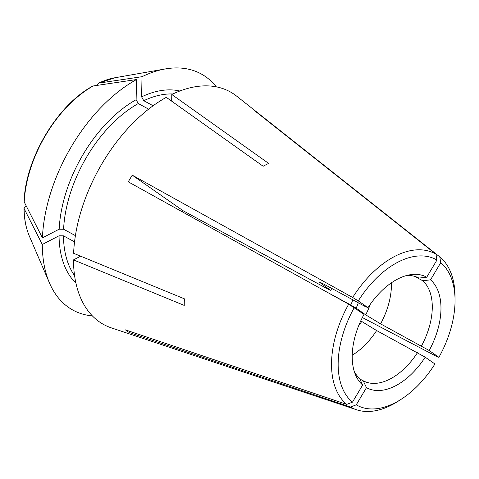 <?xml version="1.0" encoding="UTF-8"?>
<svg xmlns="http://www.w3.org/2000/svg" width="479" height="479" viewBox="0 0 479 479"><rect width="100%" height="100%" fill="white"/><g stroke="black" fill="none" stroke-linecap="round" stroke-linejoin="round"><path stroke-width="0.72" d="M327.87 292.615L350.766 305.003A4517.742 247.643 -149.3 0 0 356.131 308.147L365.675 314.829L380.595 323.87L429.178 350.502A62.923 37.248 118.4 0 0 430.531 279.856L422.712 280.736L414.539 276.317M429.178 350.502L438.908 357.31A82.867 49.062 118.4 0 0 455.05 300.129A82.867 49.062 118.4 0 0 440.722 262.714L430.531 279.856M438.908 357.31L437.872 357.112L362.358 317.541M455.05 300.129L455.032 296.513A87.543 51.828 118.4 0 0 439.8 256.906L440.722 262.714M356.131 308.147A26.489 15.681 118.4 0 0 358.286 302.782M350.766 305.003A23.369 13.837 118.4 0 0 352.754 299.788M421.46 345.976A58.426 34.59 118.4 0 0 422.712 280.736M259.007 114.17L259.145 113.936A127.396 75.419 -61.6 0 0 255.349 111.278L436.004 254.247L436.932 260.055A82.867 49.062 118.4 0 0 358.262 300.878L367.992 307.686L364.669 306.231L323.804 284.125L319.17 282.011L330.606 290.286A4517.742 247.643 -149.3 0 0 328.313 289.292L183.05 210.706A23.369 13.837 -61.6 0 0 182.265 211.808M436.932 260.055L426.741 277.203A62.923 37.248 118.4 0 0 409.82 274.796A62.923 37.248 118.4 0 0 367.992 307.686M436.004 254.247A87.543 51.828 118.4 0 0 352.67 297.489L358.262 300.878M331.941 288.532A26.489 15.681 118.4 0 0 330.606 290.286M418.838 278.042L418.915 278.083A58.426 34.59 118.4 0 0 418.88 278.06A58.426 34.59 118.4 0 0 406.485 275.551M359.819 378.967L363.232 380.811L366.459 387.667A62.923 37.248 118.4 0 0 425.202 357.184L434.932 363.992A82.867 49.062 118.4 0 1 401.54 399.037L398.504 401.001A87.543 51.828 118.4 0 1 393.678 403.905A87.543 51.828 118.4 0 1 356.556 409.773L111.326 327.864A132.432 78.4 118.4 0 1 73.479 259.899L80.64 256.181M366.459 387.667L356.268 404.815A82.867 49.062 118.4 0 0 401.54 399.037M356.268 404.815L350.568 407.036A87.543 51.828 118.4 0 0 356.556 409.773M360.759 320.858L376.626 330.558L425.202 357.184M42.284 244.482A457385.478 242321.591 -178.9 0 1 24.088 208.563A99.524 58.917 118.4 0 0 29.411 236.255L49.487 283.005A134.377 79.556 118.4 0 1 42.284 244.482L59.049 235.782L63.456 235.836L74.544 241.835M49.487 283.005A134.377 79.556 118.4 0 0 92.375 315.906M26.249 205.982L25.088 206.581L24.088 208.563L23.956 208.036C24.106 218.675 25.926 228.076 29.411 236.255M216.304 86.837A134.377 79.556 118.4 0 0 165.303 68.94A134.377 79.556 118.4 0 0 142.006 76.7L141.616 96.86L143.772 100.698L153.112 105.751M97.201 85.376L98.638 83.124A466216.167 283141.492 62.6 0 1 142.006 76.7M115.182 77.712L98.638 83.124A99.524 58.917 118.4 0 1 115.182 77.712L165.303 68.94M63.581 229.231L59.174 229.178L42.409 237.871A457385.478 242321.591 -178.9 0 1 24.213 201.958L24.082 201.36C25.549 158.459 57.091 105.362 92.627 86.154L93.148 85.975A466216.167 283141.492 62.6 0 1 136.509 79.55L136.126 99.71L138.281 103.548A107.5 63.641 118.4 0 0 63.581 229.231L75.413 235.626M138.281 103.548L148.616 109.14M136.509 79.55A134.377 79.556 118.4 0 0 42.409 237.871M354.394 371.836A58.426 34.59 118.4 0 0 359.442 378.159L362.663 385.014L352.472 402.156L346.772 404.384L125.432 329.869A127.396 75.419 -61.6 0 0 129.228 332.528L129.911 331.378M346.772 404.384A87.543 51.828 118.4 0 1 348.694 304.177L128.276 181.84A127.396 75.419 -61.6 0 1 132.246 175.152L183.05 210.706M132.246 175.152L352.67 297.489M426.741 277.203L418.915 278.083M259.145 113.936L439.8 256.906M171.662 101.153L171.787 94.489L268.659 163.411A113.164 66.994 118.4 0 0 263.169 166.261L166.297 97.339A132.432 78.4 118.4 0 0 73.604 253.289L184.385 298.818A113.164 66.994 118.4 0 0 184.259 305.422L73.479 259.899M348.694 304.177L364.016 314.374A62.923 37.248 118.4 0 0 355.586 375.039A62.923 37.248 118.4 0 0 362.663 385.014M354.286 307.56A82.867 49.062 118.4 0 0 352.472 402.156M337.114 175.637L236.686 96.159A132.432 78.4 118.4 0 0 171.787 94.489M350.568 407.036L129.228 332.528M363.232 380.811A58.426 34.59 118.4 0 0 363.274 380.835A58.426 34.59 118.4 0 0 417.484 352.664M365.675 314.829A45.96 27.207 118.4 0 0 370.255 304.327M380.595 323.87A58.426 34.59 118.4 0 0 391.391 282.832M321.517 282.927A45.96 27.207 118.4 0 0 321.056 283.61M358.657 325.762A45.96 27.207 118.4 0 0 361.699 321.517M352.233 355.214A58.426 34.59 118.4 0 0 376.626 330.558M63.456 235.836A107.5 63.641 118.4 0 0 74.58 275.629M59.049 235.782A110.619 65.485 118.4 0 0 75.916 283.101M172.853 93.98A107.5 63.641 118.4 0 0 143.772 100.698M179.841 91.01A110.619 65.485 118.4 0 0 141.616 96.86M136.126 99.71A110.619 65.485 118.4 0 0 59.174 229.178M93.148 85.975A99.524 58.917 118.4 0 0 24.213 201.958"/></g></svg>
